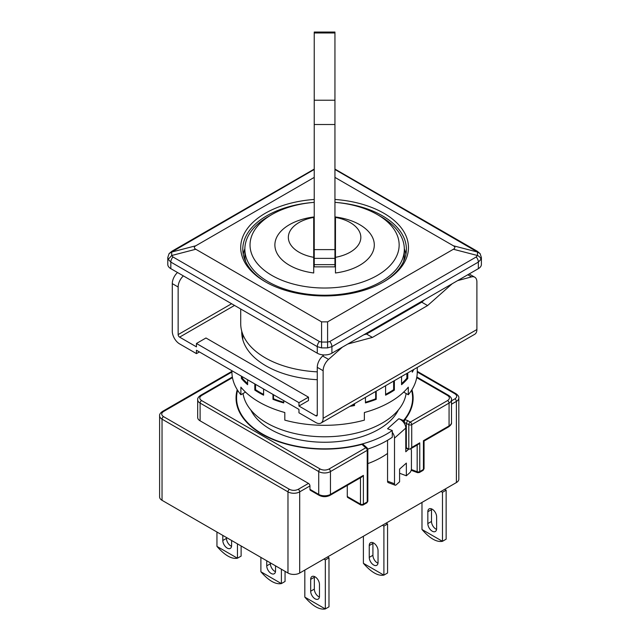 <?xml version="1.0" encoding="UTF-8"?>
<svg xmlns="http://www.w3.org/2000/svg" width="641" height="641" viewBox="0 0 641 641"><rect width="100%" height="100%" fill="white"/><g stroke="black" fill="none" stroke-linecap="round" stroke-linejoin="round"><path stroke-width="0.96" d="M317.271 371.852A83.875 48.428 180 0 1 265.278 357.854A83.875 48.428 180 0 1 240.712 323.609L240.712 309.002M406.114 393.502A81.808 47.234 180 0 1 352.71 433.909A81.808 47.234 180 0 1 266.744 422.956A81.808 47.234 180 0 1 243.067 393.502M167.79 257.498L168.238 259.365L171.692 255.511L171.692 252.041L169.08 253.62L167.79 257.498L167.79 264.421A10.352 5.977 0 0 0 170.826 268.651L317.271 353.199A10.352 5.977 0 0 0 331.91 353.199L478.354 268.651A10.352 5.977 0 0 0 481.391 264.421L481.391 257.498L480.101 253.62L477.489 252.041L477.489 255.511A5.176 3.333 21.8 0 1 480.942 259.365L481.391 257.498M168.238 259.365L170.826 262.081L317.271 346.637L321.582 347.903L327.591 347.903L331.91 346.637L478.354 262.081L480.942 259.365M327.591 347.903L327.591 342.054L321.582 342.054L321.582 347.903M319.426 341.533L321.582 342.054L321.582 321.87L195.793 249.253L171.692 255.511L172.982 256.985L319.426 341.533A5.176 2.989 120 0 0 317.271 346.637L317.271 353.199M314.234 169.472L171.692 252.041L195.793 245.783L314.234 177.397M334.947 177.397L453.387 245.783L477.489 252.041L334.947 169.472M453.387 249.253L327.591 321.87L327.591 342.054L329.754 341.533L476.199 256.985L477.489 255.511L453.387 249.253C455.334 248.091 455.334 246.937 453.387 245.783M334.947 199.455A83.875 48.428 180 0 1 403.918 231.786A83.875 48.428 180 0 1 383.903 281.76A83.875 48.428 180 0 1 265.278 281.76L265.278 281.76A83.875 48.428 180 0 1 245.263 231.786A83.875 48.428 180 0 1 314.234 199.455M195.793 245.783C193.838 246.937 193.838 248.091 195.793 249.253M321.582 321.87L327.591 321.87M266.023 282.176A81.808 47.234 180 0 1 242.787 249.205A81.808 47.234 180 0 1 266.744 215.809A81.808 47.234 180 0 1 313.537 202.412M335.644 202.412A81.808 47.234 180 0 1 406.394 249.205A81.808 47.234 180 0 1 383.158 282.176M404.319 248.78A81.808 47.234 180 0 1 405.921 254.277M243.26 254.277A81.808 47.234 180 0 1 244.862 248.78M314.234 202.348A74.556 43.043 0 0 0 271.872 214.543A74.556 43.043 0 0 0 296.062 284.748A74.556 43.043 0 0 0 399.151 244.974A74.556 43.043 0 0 0 377.309 214.543A74.556 43.043 0 0 0 334.947 202.348M377.309 214.543L380.97 216.658A79.732 46.032 180 0 1 404.327 249.205A79.732 46.032 180 0 1 324.586 295.237A79.732 46.032 180 0 1 244.854 249.205A79.732 46.032 180 0 1 268.21 216.658L271.872 214.543M313.713 257.329L313.713 217.411A36.241 20.929 0 0 0 288.346 237.37A36.241 20.929 0 0 0 313.713 257.329L313.713 272.978A49.702 28.701 180 0 1 274.885 244.974A49.702 28.701 180 0 1 313.713 216.979L313.713 231.529L314.234 231.529M334.947 231.529L335.459 231.529L335.459 217.411L335.459 272.978A49.702 28.701 180 0 0 374.296 244.974A49.702 28.701 180 0 0 335.459 216.979L335.459 217.411A36.241 20.929 0 0 1 360.835 237.37A36.241 20.929 0 0 1 335.459 257.329M335.459 258.427L334.947 258.427M314.234 258.427L313.713 258.427M404.327 249.205L404.327 255.126A79.732 46.032 180 0 1 403.534 261.584M245.647 261.584A79.732 46.032 180 0 1 244.854 255.126L244.854 249.205M314.234 264.661L314.234 266.856L334.947 266.856L334.947 258.371L314.234 258.371L314.234 264.661L334.947 264.661M313.713 241.673L314.234 241.673M334.947 241.673L335.459 241.673M314.234 258.371L314.234 124.506L334.947 124.506L334.947 258.371M314.234 124.506L314.234 32.05L334.947 32.05L334.947 124.506M250.807 409.96A76.632 44.237 0 0 0 270.406 429.294A76.632 44.237 0 0 0 398.373 409.96M411.578 390.265A88.017 50.815 180 0 1 412.612 398.013A88.017 50.815 180 0 1 403.534 420.488L398.838 418.725A8.285 5.673 48.4 0 1 403.534 422.267A8.285 5.673 48.4 0 1 403.974 422.86L404.88 419.559A88.538 51.12 0 0 0 413.125 398.013A88.538 51.12 0 0 0 411.939 389.68M398.838 418.725L387.557 428.749L392.26 430.512A88.017 50.815 180 0 1 294.66 445.799A88.017 50.815 180 0 1 236.569 398.013A88.017 50.815 180 0 1 237.603 390.265M410.681 448.78A5.176 2.3 -69.4 0 1 411.426 450.976L411.426 468.731A3.109 1.378 -69.4 0 1 409.735 472.778L406.346 475.782L406.346 463.098L399.583 469.116L399.583 481.8L396.194 484.812A3.109 1.378 -69.4 0 1 395.104 485.181A3.109 1.378 -69.4 0 1 394.503 483.779L394.503 438.123A8.285 5.673 -131.6 0 0 392.26 432.29L392.26 437.274A88.017 50.815 180 0 1 367.798 449.053M404.88 419.559L407.644 420.6L406.33 423.22L406.33 447.738L405.785 447.538L405.785 428.092A8.285 5.673 -131.6 0 0 403.974 422.86M403.534 420.488L403.534 422.267M392.26 430.512L392.26 432.29M387.557 440.287L387.557 481.175A3.109 1.378 110.6 0 0 388.158 482.577L395.104 485.181M405.785 447.538L405.785 451.769L408.605 449.261A5.176 2.3 -69.4 0 1 408.75 449.141M406.346 475.782L399.583 473.25M387.557 453.427A80.774 46.633 180 0 1 367.838 463.611M360.466 477.769L360.466 504.122A2.067 1.194 120 0 0 360.899 505.068L347.718 497.464A2.067 1.194 -60 0 1 347.286 496.511L347.286 485.373M366.804 502.856A2.067 1.194 -120 0 0 367.237 501.911L363.399 504.122A2.067 1.194 60 0 1 362.966 505.068L366.804 502.856L367.838 501.062A2.067 1.194 180 0 1 367.237 501.911L367.237 450.335L330.452 471.568L330.452 494.403A8.285 4.783 180 0 1 318.729 494.403L309.948 489.323A2.067 1.194 120 0 0 310.372 490.277L319.162 495.349C322.784 497.104 326.397 497.104 330.019 495.349A2.067 1.194 -120 0 0 330.452 494.403L363.399 475.374L363.399 504.122A2.067 1.194 180 0 1 360.466 504.122L347.286 496.511M309.948 489.323L309.948 485.942A2.067 1.194 -120 0 0 308.481 483.41L200.112 420.841A8.285 4.783 180 0 1 197.684 417.459L197.684 399.704A8.285 4.783 -0 0 0 200.112 403.085L318.729 471.568L318.729 494.403A2.067 1.194 120 0 0 319.162 495.349M451.496 404.223L456.392 401.394A8.285 4.783 0 0 0 458.82 398.013L458.82 479.18A8.285 4.783 180 0 1 456.392 482.561L299.692 573.03A8.285 4.783 180 0 1 287.977 573.03L287.977 491.863A8.285 4.783 0 0 0 299.692 491.863L309.948 485.942M407.644 420.6L410.256 422.107L447.602 400.553A2.067 1.194 60 0 1 449.069 403.085A8.285 4.783 0 0 0 451.496 399.704L451.496 422.531A8.285 4.783 180 0 1 449.069 425.912A2.067 1.194 60 0 1 448.636 426.866L424.046 441.064L424.046 468.611A2.067 1.194 180 0 1 423.437 469.46A2.067 1.194 60 0 1 423.012 470.406L419.334 472.529A2.067 1.194 60 0 0 419.767 471.576L423.437 469.46L423.437 440.712L449.069 425.912L449.069 403.085L411.722 424.646L411.722 447.474L410.256 449.02L418.301 444.381L419.767 442.835L419.767 471.576A2.067 1.194 180 0 1 417.171 471.736L411.354 469.549M410.256 449.02L408.798 449.165L406.33 447.738M412.884 401.819A88.538 51.12 0 0 0 412.612 400.104M236.569 400.104A88.538 51.12 0 0 0 236.297 401.819M231.914 372.044L163.503 411.538A2.067 1.194 -120 0 0 162.469 411.442C160.29 413.02 159.337 414.471 159.609 415.769L159.609 496.935A8.285 4.783 180 0 0 162.037 500.317L287.977 573.03M237.234 389.68A88.538 51.12 0 0 0 236.056 398.013A88.538 51.12 0 0 0 361.909 444.365L363.407 444.614L367.149 447.939A2.067 1.418 131.6 0 0 365.771 447.795L361.909 444.365M163.503 411.538C161.123 413.221 161.123 414.911 163.503 416.618L289.444 489.323C292.352 490.702 295.285 490.702 298.233 489.323L308.481 483.41M330.019 495.349L361.933 476.92L363.399 475.374M377.99 563.215A6.21 3.59 60 0 1 372.918 555.274L372.918 543.44A6.21 3.59 60 0 1 372.966 542.687M363.399 536.253L363.399 563.287A22.78 13.157 -120 0 0 363.423 563.327L383.871 575.129A22.78 13.157 -120 0 0 383.903 575.121L387.565 573.006L387.565 523.993L386.098 523.144M378.046 562.461A6.21 3.59 60 0 1 376.756 565.306A6.21 3.59 60 0 1 371.964 563.639A6.21 3.59 60 0 1 369.256 557.39L369.256 545.555A6.21 3.59 60 0 1 370.546 542.711A6.21 3.59 60 0 1 375.33 544.377A6.21 3.59 60 0 1 378.046 550.627L378.046 562.461M383.903 575.121L383.903 526.109L382.437 525.259M231.545 546.308A6.21 3.59 60 0 1 226.473 538.368L226.473 537.519M216.954 532.022L216.954 546.372A22.78 13.157 -120 0 0 216.979 546.412L237.426 558.223A22.78 13.157 -120 0 0 237.458 558.215L241.12 556.1L241.12 545.972M231.601 540.483L231.601 545.555A6.21 3.59 60 0 1 230.311 548.4A6.21 3.59 60 0 1 225.52 546.733A6.21 3.59 60 0 1 222.812 540.483L222.812 535.403M237.458 558.215L237.458 543.864M319.41 597.035A6.21 3.59 60 0 1 314.338 589.095L314.338 577.261A6.21 3.59 60 0 1 314.394 576.507M304.82 570.073L304.82 597.1A22.78 13.157 -120 0 0 304.844 597.14L325.299 608.95L328.985 606.827L328.985 557.814L327.519 556.965M319.466 596.282A6.21 3.59 60 0 1 318.176 599.127A6.21 3.59 60 0 1 313.393 597.46A6.21 3.59 60 0 1 310.677 591.21L310.677 579.376A6.21 3.59 60 0 1 311.967 576.531A6.21 3.59 60 0 1 316.75 578.19A6.21 3.59 60 0 1 319.466 584.448L319.466 596.282M304.844 597.14C312.624 606.066 319.442 610 325.299 608.95A22.78 13.157 -120 0 0 325.324 608.942L325.324 559.93L323.857 559.08M275.478 571.676A6.21 3.59 60 0 1 270.406 563.727L270.406 562.886M260.887 557.39L260.887 571.74A22.78 13.157 -120 0 0 260.911 571.78L281.359 583.582A22.78 13.157 -120 0 0 281.391 583.574L285.053 581.459L285.053 571.339M275.534 565.843L275.534 570.915A6.21 3.59 60 0 1 274.244 573.759A6.21 3.59 60 0 1 269.46 572.101A6.21 3.59 60 0 1 266.744 565.843L266.744 560.771M281.391 583.574L281.391 569.224M436.569 529.394A6.21 3.59 60 0 1 431.497 521.453L431.497 509.619A6.21 3.59 60 0 1 431.545 508.866M421.978 502.432L421.978 529.466A22.78 13.157 -120 0 0 422.002 529.506L442.45 541.308A22.78 13.157 -120 0 0 442.474 541.3L446.136 539.185L446.136 490.173L444.678 489.331M436.617 528.641A6.21 3.59 60 0 1 435.335 531.485A6.21 3.59 60 0 1 430.544 529.827A6.21 3.59 60 0 1 427.835 523.569L427.835 511.734A6.21 3.59 60 0 1 429.117 508.89A6.21 3.59 60 0 1 433.909 510.557A6.21 3.59 60 0 1 436.617 516.806L436.617 528.641M442.474 541.3L442.474 492.288L441.016 491.439M232.467 377.645L201.578 395.481C199.199 397.156 199.199 398.846 201.578 400.553L320.196 469.036C323.104 470.406 326.037 470.406 328.985 469.036L365.771 447.795A2.067 1.194 -120 0 1 367.237 450.335A2.067 1.194 0 0 0 367.838 449.485L367.838 501.062M447.602 400.553C449.982 398.87 449.982 397.18 447.602 395.481L416.714 377.645M387.565 523.993L383.903 526.109M383.871 575.129C378.014 576.179 371.203 572.245 363.423 563.327M216.979 546.412C224.759 555.33 231.569 559.273 237.426 558.223M328.985 557.814L325.324 559.93M260.911 571.78C268.691 580.698 275.502 584.632 281.359 583.582M446.136 490.173L442.474 492.288M442.45 541.308C436.593 542.358 429.774 538.424 422.002 529.506M242.346 333.112A82.841 47.827 0 0 0 241.953 335.443M241.761 331.237A82.841 47.827 0 0 0 241.745 332.062A82.841 47.827 0 0 0 266.015 365.883A82.841 47.827 0 0 0 317.271 379.704M315.805 415.769L298.962 406.041L308.481 400.553L308.481 397.164L205.969 337.983L196.45 343.48L196.45 346.861L179.608 337.134A2.067 1.194 60 0 1 178.142 334.602L178.142 287.008L172.285 283.626L172.285 331.221A10.352 5.977 -120 0 0 179.608 343.905L196.45 353.624L196.45 350.242L298.962 409.423L298.962 412.812L315.805 422.531A10.352 5.977 -120 0 0 320.981 423.044A10.352 5.977 -120 0 0 323.128 418.301L323.128 370.714L317.271 367.333L317.271 414.919A2.067 1.194 60 0 1 316.838 415.873A2.067 1.194 60 0 1 315.805 415.769L317.271 414.919M413.918 305.853L414.655 306.278M403.67 392.092L408.301 394.768L408.301 387.156A92.681 53.507 180 0 1 364.368 412.524L364.368 420.135A92.681 53.507 180 0 1 284.812 420.135L284.812 412.524A92.681 53.507 180 0 1 263.595 404.479A92.681 53.507 180 0 1 240.88 387.156L240.88 394.768A92.681 53.507 180 0 1 231.914 371.804L231.914 370.714M298.962 406.041L298.962 402.66L308.481 397.164M298.962 402.66L196.45 343.48M320.981 423.044L474.749 334.265A10.352 5.977 60 0 0 476.896 329.53L476.896 281.936A10.352 5.977 -60 0 0 474.749 277.192L469.156 273.963M416.85 304.163L417.579 304.587M254.814 383.935L254.814 390.105A92.681 53.507 0 0 0 263.595 395.176L263.595 389.007M241.401 376.195L241.401 378.478A92.681 53.507 0 0 0 247.618 384.696L247.618 379.784M412.299 370.322L412.299 372.173A92.681 53.507 0 0 0 413.757 369.48M401.562 376.523L401.562 384.696A92.681 53.507 0 0 0 407.78 378.478L407.78 372.934M385.586 385.746L385.586 395.176A92.681 53.507 0 0 0 394.367 390.105L394.367 380.674M365.442 397.372L365.442 402.925A92.681 53.507 0 0 0 376.203 399.335L376.203 391.162M349.858 406.37A92.681 53.507 0 0 0 354.521 405.537L354.521 403.678M272.978 394.423L272.978 399.335A92.681 53.507 0 0 0 283.739 402.925L283.739 400.633M417.267 367.453L417.267 371.804A92.681 53.507 180 0 1 408.301 394.768M245.511 392.092L240.88 394.768M323.921 354.938L322.695 356.027A10.352 5.977 120 0 0 317.271 367.333M424.47 299.764L421.738 302.183L366.564 334.041L363.832 334.77M322.695 356.027L328.553 359.409A10.352 5.977 120 0 0 323.128 370.714M457.658 280.606L471.464 276.904A10.352 5.977 -60 0 1 474.749 277.192M347.823 344.017L372.421 337.422L427.595 305.565L452.193 283.755M328.553 359.409L342.358 347.166M196.45 353.624L199.383 351.933M177.509 272.513A10.352 5.977 120 0 0 172.285 283.626M183.366 275.894A10.352 5.977 120 0 0 178.142 287.008M406.883 373.455L406.883 378.182L407.78 378.478M406.883 378.182A91.647 52.907 180 0 1 401.562 383.606M393.638 381.099L393.638 389.68L394.367 390.105M393.638 389.68A91.647 52.907 180 0 1 385.586 394.383M375.69 391.459L375.69 398.814L376.203 399.335M375.69 398.814A91.647 52.907 180 0 1 365.442 402.252M354.257 403.83L354.521 405.537M354.257 404.952A91.647 52.907 180 0 1 351.388 405.489M283.739 402.252A91.647 52.907 180 0 1 273.491 398.814L272.978 399.335M273.491 398.814L273.491 394.72M263.595 394.383A91.647 52.907 180 0 1 255.543 389.68L254.814 390.105M255.543 389.68L255.543 384.36M247.618 383.606A91.647 52.907 180 0 1 242.298 378.182L241.401 378.478M242.298 378.182L242.298 376.716M366.564 334.041L372.421 337.422M421.738 302.183L427.595 305.565M170.826 268.651L170.826 262.081A5.176 2.989 -60 0 1 172.982 256.985M478.354 268.651L478.354 262.081A5.176 2.989 60 0 0 476.199 256.985M331.91 353.199L331.91 346.637A5.176 2.989 -120 0 0 329.754 341.533M172.982 251.024A5.176 2.989 -120 0 0 171.892 251.256L169.08 253.62M480.101 253.62L477.281 251.256A5.176 2.989 120 0 0 476.199 251.024M314.234 249.613L334.947 249.613M314.234 100.22L334.947 100.22M314.234 32.963L334.947 32.963M405.785 428.092L394.503 438.123M387.557 481.175L394.503 483.779M408.605 449.261L405.785 448.203M417.171 445.03L417.171 471.736A2.067 0.921 110.6 0 0 417.579 472.673L411.177 470.278M403.974 422.339L408.798 424.646A2.067 1.194 0 0 0 411.722 424.646A2.067 1.194 -120 0 0 410.256 422.107A2.067 1.194 120 0 0 408.798 424.646L408.798 449.165M299.692 573.03L299.692 491.863A2.067 1.194 -120 0 0 298.233 489.323M451.496 400.841L454.926 398.862A2.067 1.194 60 0 1 456.392 401.394L456.392 482.561M411.722 447.474L419.767 442.835M458.82 398.013C459.164 396.827 458.219 395.385 455.959 393.686A2.067 1.194 120 0 0 454.926 393.782C457.297 395.481 457.297 397.172 454.926 398.862M454.926 393.782L417.267 372.044M289.444 489.323A2.067 1.194 120 0 0 287.977 491.863L162.037 419.15A2.067 1.194 -60 0 1 163.503 416.618M162.037 500.317L162.037 419.15A8.285 4.783 -0 0 1 159.609 415.769M200.112 420.841L200.112 403.085A2.067 1.194 -60 0 1 201.578 400.553M369.256 545.555L372.918 543.44M372.918 555.274L369.256 557.39M226.473 538.368L222.812 540.483M310.677 579.376L314.338 577.261M314.338 589.095L310.677 591.21M270.406 563.727L266.744 565.843M427.835 511.734L431.497 509.619M431.497 521.453L427.835 523.569M451.496 399.704C451.769 398.406 450.815 396.955 448.636 395.377A2.067 1.194 120 0 0 447.602 395.481M320.196 469.036A2.067 1.194 120 0 0 318.729 471.568A8.285 4.783 0 0 0 330.452 471.568A2.067 1.194 -120 0 0 328.985 469.036M201.578 395.481A2.067 1.194 -120 0 0 200.545 395.377C198.365 396.955 197.412 398.406 197.684 399.704M179.608 337.134L234.526 305.428M231.601 303.738L178.142 334.602M476.896 329.53L323.128 418.301M471.464 276.904L467.762 274.765M408.469 309.851L408.469 309.002M242.787 339.602L242.787 334.306M314.234 169.08L171.892 251.256M477.281 251.256L334.947 169.08M412.612 403.534L412.612 398.013M236.569 403.534L236.569 398.013M419.334 472.529L417.579 472.673M451.496 422.531C451.841 423.717 450.895 425.159 448.636 426.866M367.149 447.939L367.838 449.485M417.267 371.347L455.959 393.686M162.469 411.442L231.914 371.347M423.012 470.406L424.046 468.611M360.899 505.068L362.966 505.068M232.354 377.012L200.545 395.377M448.636 395.377L416.826 377.012"/></g></svg>
